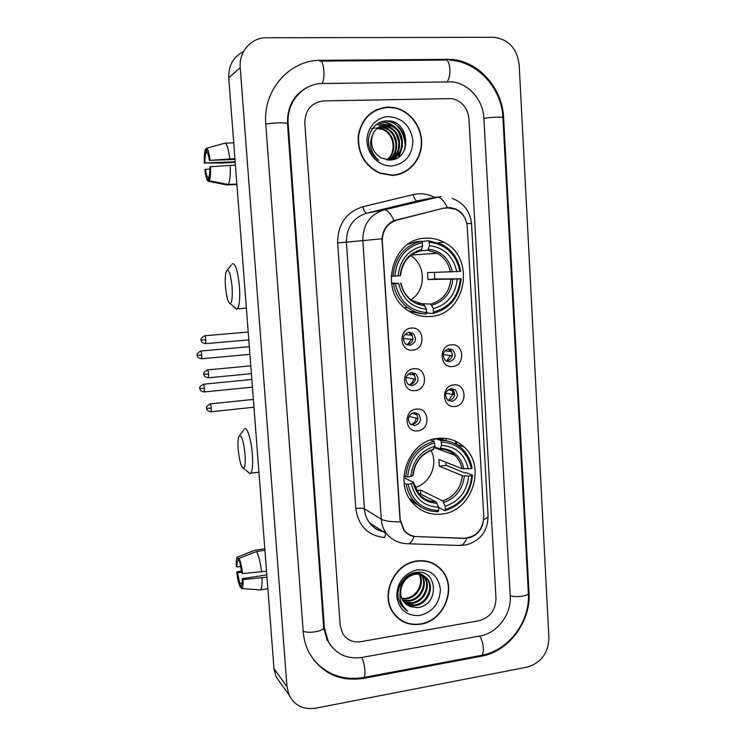 <?xml version="1.0" encoding="UTF-8"?>
<svg xmlns="http://www.w3.org/2000/svg" width="746" height="746" viewBox="0 0 746 746"><rect width="100%" height="100%" fill="white"/><g stroke="black" fill="none" stroke-linecap="round" stroke-linejoin="round"><path stroke-width="1.12" d="M437.706 438.406C409.386 440.448 393.058 481.795 412.473 502.701C420.502 511.644 430.442 515.421 442.294 514.022C472.209 511.047 486.681 466.353 464.096 447.003C456.645 440.243 447.852 437.38 437.706 438.406M425.556 238.188C392.191 238.403 378.418 290.903 406.831 309.711C413.965 314.849 421.788 317.097 430.302 316.472C465.98 315.204 476.452 257.631 443.758 242.18C438.033 239.168 431.962 237.834 425.556 238.188M412.706 350.126C399.427 351.944 397.944 328.716 411.326 328.081C424.577 326.403 425.985 349.417 412.706 350.126M409.022 332.194C402.933 334.6 401.786 338.544 405.591 344.027L409.843 345.342C415.979 342.852 417.079 338.88 413.135 333.415L409.022 332.194M415.233 390.624C402.01 392.592 400.537 369.531 413.862 368.729C427.057 366.911 428.456 389.757 415.233 390.624M411.55 372.562C405.637 374.865 404.407 378.716 407.857 384.134L412.37 385.617C418.32 383.248 419.513 379.36 415.932 373.96L411.55 372.562M417.741 430.843C404.574 432.95 403.11 410.058 416.38 409.097C429.519 407.13 430.908 429.817 417.741 430.843M414.058 412.65C408.314 414.869 407.008 418.646 410.151 423.97L414.869 425.621C420.66 423.336 421.928 419.532 418.665 414.216L414.058 412.65M452.598 366.547C439.646 368.393 438.266 345.51 451.311 344.82C464.236 343.104 465.541 365.773 452.598 366.547M448.775 348.764C442.77 351.235 441.679 355.161 445.511 360.542L449.54 361.726C455.592 359.18 456.636 355.227 452.682 349.874L448.775 348.764M454.948 406.458C442.052 408.454 440.681 385.729 453.68 384.88C466.548 383.015 467.845 405.535 454.948 406.458M451.134 388.554C445.287 390.923 444.122 394.765 447.628 400.089L451.899 401.423C457.774 398.979 458.902 395.11 455.284 389.813L451.134 388.554M408.92 332.203L410.561 333.108C414.487 338.535 413.396 342.489 407.297 344.96L407.195 344.969M412.016 372.534L413.349 373.41C416.911 378.772 415.727 382.633 409.806 384.992L409.144 385.02M415.056 412.631L416.082 413.415C419.317 418.702 418.068 422.478 412.305 424.744L411.139 424.763M448.691 348.774L449.903 349.464C453.838 354.788 452.794 358.714 446.779 361.25L446.695 361.25M451.544 388.526L452.505 389.17C456.104 394.438 454.976 398.28 449.129 400.705L448.551 400.742M444.635 208.321L447.814 207.854L455.759 209.346C462.641 212.815 466.474 218.625 467.248 226.775L483.781 516.53C482.979 529.735 476.405 536.971 464.068 538.248L416.688 536.579C411.568 536.318 407.381 534.183 404.118 530.182L400.248 519.822L382.288 241.107C382.353 230.337 387.165 223.362 396.732 220.173L439.478 209.188M446.239 440.755L446.099 438.443M387.967 107.051C371.564 108.785 361.661 118.316 358.257 135.66C357.493 153.452 364.757 166.022 380.04 173.37L392.293 175.422C407.978 174.816 421.052 160.716 421.639 143.987C422.385 127.277 410.477 110.958 394.867 107.704L387.967 107.051M380.572 108.543L375.536 110.128M416.669 560.992C394.13 563.528 379.817 595.047 393.235 612.904C400.052 622.043 409.2 625.81 420.66 624.206C444.215 621.036 457.475 587.475 442.042 570.392C435.431 562.829 426.973 559.696 416.669 560.992M397.366 617.66L400.555 619.74M440.783 568.974L441.688 570.158M482.886 523.851C480.769 530.891 476.34 535.497 469.588 537.679L463.676 538.379L414.03 536.486C410.039 535.796 406.691 533.782 403.996 530.453L400.024 520.037L381.999 238.795C382.773 230.076 386.782 224.005 394.028 220.611L444.206 208.022L450.304 207.593L455.647 208.992C459.256 210.596 462.1 213.132 464.171 216.62M444.084 208.05L446.406 207.985M479.146 620.709C489.973 617.623 495.586 610.219 495.997 598.488L468.945 118.745C467.602 107.806 461.988 101.092 452.085 98.603L323.857 100.887C311.502 102.454 305.142 109.858 304.797 123.081L340.139 625.232L342.6 633.382C346.853 639.984 352.979 642.744 360.971 641.672L479.146 620.709C489.973 617.623 495.586 610.219 495.997 598.488L468.945 118.745C467.602 107.806 461.988 101.092 452.085 98.603L323.857 100.887C311.502 102.454 305.142 109.858 304.797 123.081L340.139 625.232L342.6 633.382C346.853 639.984 352.979 642.744 360.971 641.672L479.146 620.709M437.762 566.662L434.834 564.265M397.777 174.667L402.616 172.69M392.555 175.413L397.721 174.322M392.265 175.068C407.792 174.48 420.735 160.521 421.322 143.978C422.059 127.445 410.291 111.285 394.848 108.058L387.995 107.405C371.75 109.121 361.95 118.567 358.584 135.735C357.838 153.35 365.027 165.789 380.171 173.044L392.265 175.068M371.424 128.75L375.089 128.023M377.122 128.331L381.71 128.806C394.718 131.762 398.336 152.315 387.09 159.896M376.823 128.592L381.01 129.086C393.823 131.995 397.581 152.091 386.745 159.849M378.362 127.37L384.526 127.669C398.392 130.83 401.301 153.34 388.368 160.017M378.045 127.594L383.817 127.958C397.459 131.063 400.574 153.061 388.069 159.998M379.677 126.559L383.332 126.009L387.388 126.522C402.178 129.888 404.155 154.497 389.543 159.952M379.341 126.745L382.614 126.298L386.67 126.811C401.255 130.13 403.446 154.301 389.17 160.026M372.702 134.746C369.783 144.836 372.683 152.594 381.402 158.021L389.104 160.036C412.79 160.53 410.123 120.031 387.575 120.936C375.555 120.311 366.062 133.441 369.028 146.188C370.548 152.324 373.811 157.098 378.8 160.521C370.566 152.799 368.533 144.211 372.702 134.746C375.331 128.573 379.835 125.272 386.204 124.834L390.298 125.356C406.887 129.114 406.43 157.658 389.114 160.036M385.486 125.132L389.571 125.645C404.947 129.151 406.253 155.093 390.643 159.681M388.573 116.618C376.273 116.814 366.1 128.788 367.06 142.085C367.843 155.392 379.472 166.554 391.697 165.957C405.32 163.85 412.389 155.392 412.902 140.602C410.589 125.86 402.476 117.868 388.573 116.618M376.366 127.986L381.495 128.89M375.704 110.445L370.967 112.954M386.279 120.955L388.899 121.43C400.798 124.33 408.127 138.775 403.931 151.065M380.992 122.046L386.018 122.624L394.522 127.23M398.69 132.266L401.991 141.899M401.786 148.752L398.55 157.108M378.464 123.221L386.195 124.843M386.922 125.179L391.79 128.517M396.107 133.926L398.97 142.281M398.896 149.508L396.928 155.727M396.499 156.557L394.988 158.982M376.646 124.405L383.425 126.009M384.171 126.363L389.104 129.785M393.599 135.66L395.958 142.551M396.042 150.244L394.093 156.567M393.664 157.415L392.918 158.702M392.797 158.889L392.209 159.756M387.612 120.936L389.263 121.281C401.637 125.981 406.812 135.315 404.789 149.265M381.411 121.896L386.372 122.475C390.289 123.51 393.674 125.598 396.536 128.732M402.458 146.151L399.091 156.716M378.726 123.071L386.876 124.843M387.743 125.272L393.832 130.093M399.539 146.841L397.543 155.075M397.058 156.073L395.38 158.823M376.851 124.246L384.106 126.018M385.001 126.456L391.165 131.436M396.658 147.503L394.699 155.914M394.214 156.921L393.347 158.46M393.207 158.693L392.536 159.691M405.087 148.51L405.153 147.54M405.115 144.043C404.201 134.429 399.875 126.969 392.144 121.654M235.176 161.789L205.001 162.898C204.87 158.124 205.159 154.776 205.868 152.874L207.491 152.818M233.722 142.859L224.984 143.129L206.679 148.249L206.987 152.175C207.929 153.051 208.712 155.793 209.337 160.381L234.99 159.458M234.934 158.637L209.337 160.381M224.984 143.129C226.998 144.034 228.584 149.265 229.759 158.823M210.549 166.405C210.792 173.641 210.353 178.406 209.244 180.728L208.936 176.821C209.663 175.002 209.962 171.664 209.84 166.796L235.419 165.053M230.253 165.248C230.589 175.207 229.899 181.604 228.173 184.43L209.244 180.728M236.874 184.057L228.173 184.43M208.973 177.343L207.808 177.389L208.115 181.269L226.952 184.952L236.911 184.523M206.679 148.249C208.05 149.181 209.169 153.089 210.046 159.97M208.115 181.269C206.754 180.159 205.663 176.252 204.824 169.547L209.878 169.006M207.808 177.389C206.875 176.41 206.101 173.678 205.495 169.183M205.001 162.898L221.842 163.057L235.214 162.33M204.329 163.29C204.078 156.25 204.488 151.475 205.56 148.976L205.868 152.874M206.707 148.65L205.56 148.976M434.676 564.563L431.43 562.605M420.641 623.88C443.945 620.747 457.074 587.55 441.819 570.625C435.263 563.137 426.889 560.032 416.688 561.328C394.382 563.836 380.218 595.038 393.506 612.708C400.257 621.744 409.302 625.474 420.641 623.88M401.758 598.367L405.833 598.283C416.8 597.089 424.194 583.176 418.963 574.215M421.313 574.718L421.471 574.914C428.661 583.335 421.537 599.84 409.414 601.043L402.821 600.539M420.856 574.588C427.85 583.064 420.688 599.29 408.696 600.493L402.579 600.12M423.029 575.408L424.474 576.975C431.71 585.442 424.53 602.069 412.333 603.29L403.884 602.087M422.609 575.213L423.719 576.462C430.946 584.911 423.784 601.509 411.605 602.731L403.605 601.714M401.88 585.946C399.837 591.69 400.378 596.903 403.493 601.565L410.132 606.554L417.48 607.626C440.103 605.472 437.65 568.387 416.165 572.471C404.724 573.646 395.66 587.307 398.476 599.029L401.46 605.64L407.773 611.151C399.893 604.428 397.935 596.026 401.88 585.946C404.388 579.642 408.668 575.781 414.739 574.355C419.961 573.553 424.222 575.119 427.523 579.073C434.797 587.587 427.57 604.335 415.298 605.565C411.727 606.078 408.332 605.37 405.115 603.449M400.108 591.354C400.947 582.011 405.582 576.173 413.993 573.833C419.205 573.031 423.458 574.597 426.759 578.542C434.023 587.055 426.805 603.766 414.552 604.997L404.798 603.132M410.132 606.554L406.15 604.353M419.448 574.28C425.127 583.158 417.76 597.639 406.542 598.833L401.926 598.786M418.776 572.331L419.681 573.04M420.026 573.338L421.005 574.345M418.692 572.331L419.28 572.835M419.606 573.152L420.558 574.206M417.219 572.359L422.684 575.091M418.096 572.322L422.273 574.886M417.228 569.832C404.062 573.413 397.217 582.244 396.676 596.343C399.017 609.92 406.831 616.289 420.11 615.45C433.109 611.748 439.87 602.955 440.382 589.088C438.2 575.632 430.479 569.217 417.228 569.832M419.728 573.198L421.387 581.386M394.718 614.872L397.59 617.408M407.773 611.151L404.649 609.09M225.469 286.762C226.467 297.001 228.024 302.606 230.122 303.585C232.015 302.55 232.659 296.973 232.081 286.856C230.617 273.717 228.714 268.457 226.383 271.059C225.264 274.08 224.956 279.312 225.469 286.762M232.22 263.86C235.354 262.909 237.76 270.444 239.438 286.436C240.175 298.4 239.503 305.86 237.424 308.816L236.631 309.208L234.794 307.622M391.445 283.051L398.597 283.34C402.374 298.922 411.643 307.538 426.423 309.198L426.18 314.038C419.513 313.833 413.396 311.716 407.82 307.706C400.043 301.813 395.249 293.803 393.459 283.685L391.538 283.685M420.194 250.749L421.565 249.546L422.572 246.049C408.043 249.91 399.903 259.86 398.131 275.899L391.09 276.272M422.376 242.916L422.907 241.312L428.614 240.744L429.248 242.18C445.875 244.306 456.095 254.069 459.909 271.451L460.692 271.367C458.566 259.319 452.458 250.386 442.35 244.567L428.614 240.744M459.909 271.451L427.551 272.607L427.971 279.536L434.769 279.032L434.396 272.43M434.769 279.032L460.338 278.762C458.548 296.488 449.596 307.576 433.473 312.024L433.016 313.469C449.931 308.853 459.294 297.253 461.112 278.668M433.016 313.469L427.281 313.068L426.563 311.502M408.771 311.045L420.53 313.637M394.886 276.132C396.751 257.976 405.908 246.805 422.357 242.609L421.732 241.172L416.109 241.732L408.025 244.268M421.732 241.172C404.463 245.499 394.876 257.193 392.983 276.244M393.459 283.685L395.361 283.583C399.502 301.225 409.927 310.895 426.628 312.602M433.473 312.024L433.267 308.63C447.525 304.573 455.508 294.698 457.214 278.995L460.338 278.762M395.361 283.583L398.597 283.34M422.357 242.609L422.572 246.049M457.214 278.995L427.971 279.536M418.068 303.491L430.815 304.088L433.267 308.63M426.423 309.198L423.998 304.638L411.643 300.237C406.076 296.115 402.523 290.39 400.975 283.051M398.131 275.899L400.518 275.638C402.225 262.191 409.06 253.836 421.024 250.572M456.785 271.675C453.279 256.298 444.168 247.616 429.454 245.611L429.248 242.18M429.454 245.611L427.766 250.199L420.129 250.843M410.934 299.705C426.32 290.651 426.097 264.364 410.468 255.645M238.198 449.465C239.345 460.655 241.079 466.94 243.41 468.292C245.052 467.574 245.602 462.865 245.07 454.183C243.42 440.019 241.368 434.051 238.897 436.279C237.983 438.723 237.75 443.115 238.198 449.465M244.427 429.006C246.945 425.891 251.327 439.627 252.372 454.351C253.034 464.572 252.484 470.857 250.721 473.206L249.985 473.561L248.269 472.19M416.725 490.803L420.53 490.066L442.732 500.883L445.203 506.254C459.172 501.48 466.996 491.428 468.684 476.107L471.742 475.696C469.971 492.994 461.196 504.268 445.399 509.527L444.933 510.674C461.504 505.21 470.689 493.414 472.488 475.286L471.742 475.696M408.109 484.191L406.225 484.126C407.307 490.523 409.834 496.099 413.825 500.836C420.371 508.194 428.512 511.793 438.247 511.635L438.704 510.488C422.348 509.816 412.146 501.051 408.109 484.191L411.279 483.772C414.962 498.645 424.036 506.459 438.499 507.196L436.056 501.825L418.152 492.92M403.922 477.738L413.321 482.224L411.279 483.772M433.24 439.245L434.582 439.72L434.731 438.9M441.184 440.42L440.009 440.177M435.785 438.695L440.69 440.42L441.324 442.052C457.606 443.143 467.602 451.992 471.332 468.628L461.979 468.647L438.9 459.461L439.301 466.166L445.968 465.308L445.949 462.268M445.968 465.308L464.553 472.824L466.381 472.824L472.488 475.286M444.933 510.674L439.142 507.746L437.949 505.713M412.379 500.081L414.823 501.955M410.757 500.491L420.231 506.553M406.225 484.126L404.173 483.119M403.987 476.097L407.652 476.992C409.489 459.284 418.469 447.917 434.573 442.882L433.948 441.24C417.033 446.462 407.642 458.361 405.768 476.936M433.948 441.24L430.601 440.037M445.399 509.527L445.203 506.254M438.499 507.196L438.704 510.488M434.573 442.882L434.778 446.201C420.558 450.798 412.575 460.925 410.822 476.573L407.652 476.992M468.684 476.107L462.389 475.696L439.301 466.166M432.95 449.745L434.778 446.201M410.822 476.573L413.107 475.314C414.739 462.203 421.499 453.643 433.389 449.624M448.178 441.24L437.352 438.443M471.332 468.628L472.078 468.227C470.81 460.469 467.481 453.978 462.091 448.766C456.067 443.208 448.933 440.429 440.69 440.42M468.274 469.029C464.842 454.333 455.927 446.444 441.52 445.371L441.324 442.052M441.52 445.371L440.009 448.85L434.498 446.985M415.065 487.502C430.069 483.884 438.629 463.816 430.946 450.407M420.791 494.234L420.53 490.066M444.914 350.732L449.997 351.497L448.458 348.802M452.309 355.702L443.152 354.62M446.481 361.157L450.248 355.749M249.369 347.244L248.95 346.713L200.805 351.03M449.997 351.497L451.6 351.45M448.243 389.692L452.309 390.652L451.227 388.545M454.678 394.858L445.791 393.217M448.29 400.574L452.561 394.876M251.887 380.068L251.467 379.49L203.471 384.237M452.309 390.652L453.764 390.634M404.808 334.46L410.887 335.215L409.116 332.278M412.93 339.477L403.241 338.46M407.409 344.95L411.158 339.533M410.887 335.215L412.277 335.178M408.398 373.849L413.368 374.94L412.072 372.562M415.466 379.201L406.02 377.476M409.172 385.039C411.54 383.845 413.032 381.915 413.638 379.22M413.368 374.94L414.608 374.921M412.109 413.219L415.839 414.384L414.972 412.622M417.974 418.646L409.013 416.361M411.065 424.726C413.741 423.607 415.419 421.583 416.1 418.646M415.839 414.384L416.902 414.384M240.716 566.428L236.986 566.988C236.911 563.594 237.172 561.524 237.769 560.768L239.196 560.433M264.914 550.296L256.559 551.527L239.037 558.372L241.807 572.686L242.599 573.618L266.518 571.175M256.559 551.527C258.741 555.537 260.41 562.344 261.566 571.93M266.798 574.886L242.282 578.654L243.065 579.605L266.975 577.152M262.023 577.917C262.256 584.444 261.781 588.417 260.596 589.834L260.074 589.918M239.037 558.372C240.538 561.542 241.723 566.624 242.599 573.618M243.065 579.605C243.224 584.631 242.86 587.606 241.974 588.51L241.424 588.613L241.266 584.957M242.077 583.092L239.886 583.437L240.175 587.055L241.303 587.139M240.175 587.055C238.683 583.764 237.526 578.728 236.696 571.94L237.442 572.844L241.751 572.191M241.555 570.867L236.696 571.94M242.282 578.654C242.347 582.02 242.086 584.071 241.49 584.808L241.135 584.976M239.886 583.437L237.442 572.844M254.302 550.399L237.797 556.964L238.077 560.591M264.802 548.758L255.225 550.156M236.986 566.988L236.23 566.102C236.072 561.43 236.37 558.484 237.144 557.281L237.797 556.964M362.052 657.44L480.032 635.965C497.358 633.168 511.579 614.228 510.227 596.054L483.893 118.353C483.175 100.3 469.103 83.776 452.43 81.873L322.664 83.515C302.904 83.328 286.24 102.482 288.189 123.519L324.407 627.936L328.454 641.905C336.11 654.289 347.31 659.473 362.052 657.44M527.114 667.138C541.074 662.914 548.338 653.151 548.916 637.867L519.179 64.753C517.006 48.509 508.567 39.361 493.88 37.309L266.527 37.757C251.365 37.431 238.701 51.726 240.231 67.653L286.986 686.702L289.075 695.058C294.549 705.539 303.38 709.922 315.539 708.215L527.114 667.138M243.56 51.549C233.321 56.855 228.379 65.62 228.742 77.845L273.978 668.63L275.983 676.631L281.055 683.774M481.207 656.247C508.735 651.594 531.087 621.595 529.007 592.828L503.625 117.831C502.543 88.233 478.755 61.163 451.097 59.363L321.069 60.267C289.504 59.717 262.592 90.35 265.79 124.116L303.202 631.573C303.771 638.996 305.664 645.905 308.891 652.284C321.041 673.134 339.243 681.835 363.498 678.403L481.207 656.247L480.312 655.557M330.254 645.094L330.888 645.672M302.923 90.145L302.354 90.462M394.569 107.834L393.049 107.48M396.732 220.173L394.047 220.602M400.248 521.883C390.951 521.92 384.619 521.025 381.262 519.179L362.836 240.361C362.92 224.658 369.96 214.494 383.948 209.896L441.166 196.403M419.271 200.478L366.659 213.188C353.24 217.59 346.489 227.297 346.424 242.301L364.421 508.856C364.822 514.153 366.538 518.834 369.578 522.899C373.653 528.103 378.931 531.171 385.402 532.094M447.413 207.537C443.693 200.152 440.065 196.674 436.531 197.075L417.182 200.888C415.597 200.767 414.263 198.669 413.191 194.594C420.641 192.897 427.784 193.848 434.629 197.457M483.734 519.505C486.849 518.284 488.294 517.034 488.061 515.747L471.5 223.576L466.81 223.502M385.775 533.297L384.675 537.549C367.946 535.684 358.313 525.986 355.786 508.455L337.658 242.954L381.999 238.795M414.03 536.486C412.529 540.393 410.804 542.827 408.864 543.797L405.544 543.675M466.819 538.239C465.196 542.128 463.303 544.561 461.149 545.513L408.864 543.797C400.015 543.825 392.592 540.505 386.605 533.828C383.453 529.595 381.672 524.708 381.262 519.179L364.421 508.856C362.733 508.119 359.852 507.979 355.786 508.455M337.658 242.954C337.733 224.266 346.135 212.2 362.873 206.735C363.973 210.866 365.232 213.02 366.659 213.188L383.948 209.896C387.09 209.579 390.456 213.151 394.028 220.611M488.089 516.157C487.744 531.255 480.349 540.859 465.905 544.962L457.512 545.391M362.873 206.735L413.191 194.594M456.617 444.383L456.459 441.641M453.633 393.953L453.437 390.634M420.697 250.712L412.967 253.836M431.831 305.217C444.224 301.561 451.227 292.898 452.85 279.237M400.63 283.107C404.034 296.619 412.156 304.172 425.006 305.776M421.565 249.546C408.976 253.053 401.833 261.771 400.164 275.694M430.815 304.088C442.583 300.563 449.269 292.311 450.854 279.321M452.421 271.926C449.223 258.573 441.222 250.964 428.437 249.099M450.425 272.029C448.7 263.674 444.336 257.417 437.333 253.267L427.551 250.264M413.554 482.485L419.038 494.02C423.625 499.083 429.304 501.685 436.056 501.825M443.758 502.403C455.899 498.123 462.772 489.32 464.366 475.976M413.228 482.793C416.548 495.689 424.502 502.534 437.072 503.336M433.752 449.027C421.415 453.158 414.422 462.026 412.78 475.622M442.732 500.883C454.277 496.78 460.823 488.378 462.389 475.696M463.956 468.917C460.832 456.151 453.009 449.241 440.485 448.187M461.979 468.647C460.935 463.369 458.585 458.921 454.929 455.302C450.724 451.311 445.726 449.176 439.926 448.896M201.746 355.143C201.448 352.308 201.066 350.946 200.599 351.049C194.436 354.956 198.091 354.891 197.103 355.217L201.746 355.143L201.532 358.751L249.733 354.359M201.317 358.77L201.532 358.751C196.692 357.921 197.298 355.469 197.205 355.851L197.103 355.217M204.432 388.442C204.124 385.561 203.742 384.162 203.257 384.255C197.14 388.2 200.786 388.106 199.797 388.424L204.432 388.442L204.227 391.93L252.428 387.165M204.022 391.948L204.227 391.93C199.369 391.109 200.003 388.694 199.909 389.067L199.797 388.424M205.859 339.887C205.56 336.996 205.159 335.607 204.665 335.737C198.333 339.747 202.101 339.672 201.075 340.008L205.859 339.887L205.626 343.654L248.81 339.896M205.392 343.673L205.626 343.654C200.646 342.768 201.289 340.307 201.187 340.67L201.075 340.008M208.61 374.175C208.302 371.228 207.901 369.811 207.397 369.923C201.103 373.97 204.852 373.877 203.835 374.203L208.61 374.175L208.386 377.812L251.393 373.662M208.162 377.83L208.386 377.812C203.425 376.963 204.05 374.52 203.947 374.865L203.835 374.203M211.351 408.258C211.034 405.264 210.614 403.81 210.111 403.903C203.854 407.997 207.593 407.875 206.577 408.183L211.351 408.258L211.137 411.773L253.966 407.223M210.913 411.792L211.137 411.773C206.185 410.99 206.782 408.472 206.698 408.855L206.577 408.183M503.979 137.618L528.345 593.033C529.306 595.821 516.195 597.798 510.208 595.737M480.592 655.501L481.674 655.305C482.932 654.326 483.483 651.939 483.324 648.134C482.904 643.127 481.674 639.098 479.622 636.04M363.004 677.601L363.824 677.452C364.757 676.51 365.111 674.076 364.887 670.15C364.44 664.966 363.395 660.742 361.745 657.496M303.165 631.097C308.163 633.96 324.836 631.023 323.68 627.507L287.48 123.761C287.154 106.091 294.25 93.726 308.769 86.685M265.809 124.302C270.695 122.698 288.32 122.26 287.48 123.761M319.894 61.069C321.843 60.463 323.167 63.643 323.848 70.609C324.137 76.596 323.577 80.904 322.16 83.524M445.008 59.978C447.591 59.382 449.213 62.45 449.875 69.164C450.052 74.926 449.167 79.085 447.218 81.622M449.521 60.146C477.701 61.498 501.872 88.382 502.925 117.812C503.709 116.618 489.945 117.094 483.902 118.474M273.978 668.63L286.986 686.702M228.742 77.845L240.231 67.653M528.308 592.427L529.007 592.828M362.789 677.638L363.498 678.403M319.792 61.144L321.069 60.267M444.868 60.053L446.584 59.195M502.935 118.054L503.625 117.831M323.652 627.144L324.407 627.936M287.49 123.901L288.189 123.519M404.118 530.182L403.53 529.828M452.505 389.17L455.284 389.813M449.903 349.464L452.682 349.874M416.082 413.415L418.665 414.216M413.349 373.41L415.932 373.96M410.561 333.108L413.135 333.415M438.191 242.692L443.758 242.18M439.105 438.266L446.751 440.933M455.424 443.973L464.096 447.003M455.629 208.992L455.107 209.076M471.5 223.53C470.166 211.267 463.667 202.856 452.001 198.305M386.605 533.828L369.578 522.899C373.037 527.59 377.663 530.555 383.453 531.805M455.694 444.066L455.526 441.194M452.719 393.729L452.533 390.643M394.308 107.946L394.867 107.704M381.01 129.086L381.71 128.806M383.817 127.958L384.526 127.669M386.67 126.811L387.388 126.522M389.571 125.645L390.298 125.356M379.63 173.203L380.171 173.044M423.719 576.462L424.474 576.975M426.749 578.542L427.523 579.073M392.629 611.972L393.506 612.708M230.122 303.585L236.631 309.208M246.376 308.126L237.424 308.816M404.118 307.492L407.82 307.706M427.766 250.199L437.333 253.267L411.205 255.067M227.26 270.024L231.512 264.97M243.41 468.292L249.985 473.561M258.937 472.19L250.721 473.206M409.47 498.57L413.825 500.836M440.009 448.85C445.903 449.139 450.873 451.293 454.929 455.302L434.284 447.563M239.606 435.366L243.793 430.022M251.225 379.574L251.831 379.36M204.898 335.719L248.204 332.054M207.621 369.904L250.796 365.829M210.335 403.884L253.36 399.418M237.769 560.768L239.205 560.554M260.596 589.834L267.851 588.687M241.974 588.51L260.457 589.955M249.453 552.404L254.172 550.539M528.345 593.033C530.378 621.511 508.837 650.4 481.674 655.305L363.824 677.452C343.645 680.837 326.823 674.86 313.367 659.52M502.925 117.812L503.979 137.544M321.153 61.135L444.877 60.053M327.308 640.655L323.699 627.712M275.983 676.631L289.075 695.058"/></g></svg>
